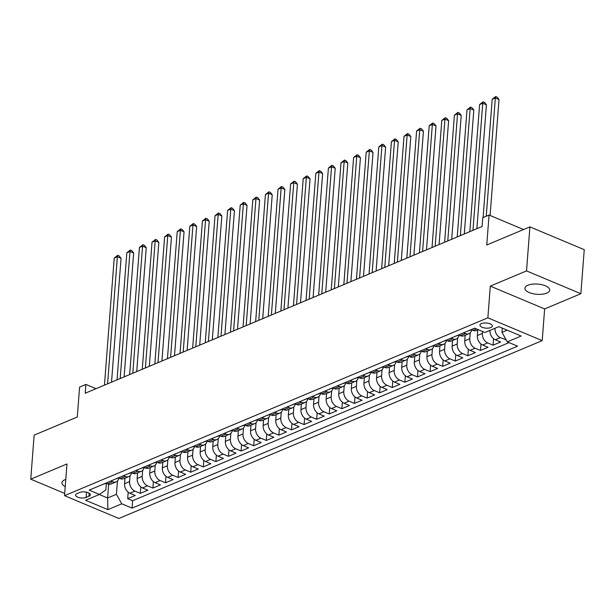 <?xml version="1.0" encoding="UTF-8"?>
<svg xmlns="http://www.w3.org/2000/svg" width="615" height="615" viewBox="0 0 615 615"><rect width="100%" height="100%" fill="white"/><g stroke="black" fill="none" stroke-linecap="round" stroke-linejoin="round"><path stroke-width="0.92" d="M527.916 285.245A12.415 5.128 -175.6 0 0 524.933 288.235A12.415 5.128 -175.6 0 0 532.828 293.693A12.415 5.128 -175.6 0 0 546.712 293.132A12.415 5.128 -175.6 0 0 549.695 290.142A12.415 5.128 -175.6 0 0 541.8 284.684A12.415 5.128 -175.6 0 0 527.916 285.245M65.782 479.423A12.415 5.128 -175.6 0 0 64.898 479.754A12.415 5.128 -175.6 0 0 61.923 482.744A12.415 5.128 -175.6 0 0 65.228 486.619M481.453 323.598A6.204 2.568 -175.6 0 0 479.961 325.097A6.204 2.568 -175.6 0 0 483.913 327.826A6.204 2.568 -175.6 0 0 490.855 327.541A6.204 2.568 -175.6 0 0 492.338 326.05A6.204 2.568 -175.6 0 0 488.395 323.321A6.204 2.568 -175.6 0 0 481.453 323.598M580.86 293.716L584.25 249.682L529.907 226.866L526.525 270.9L490.301 286.121L487.864 317.824L542.199 340.633L544.636 308.93L580.86 293.716L526.525 270.9M487.864 317.824L64.537 495.659L118.872 518.476L542.199 340.633M64.537 495.659L66.974 463.956L30.75 479.17L64.706 493.43M30.75 479.17L34.14 435.136L77.29 417.008L79.596 387.066L85.892 384.421L85.216 393.231L482.083 226.505L482.76 217.702L489.063 215.05L486.757 244.993L529.907 226.866M124.991 478.147L124.561 483.728A7.757 5.504 67.2 0 0 129.888 493.238L135.254 495.49L127.689 498.665L128.189 492.208M130.057 475.687L129.596 481.614A7.757 5.504 67.2 0 0 134.931 491.124L140.289 493.376L140.789 486.911M140.289 493.376L147.854 490.201L142.488 487.949A7.757 5.504 67.2 0 1 137.16 478.439L137.591 472.858M150.183 467.561L149.76 473.143A7.757 5.504 67.2 0 0 155.088 482.652L160.454 484.904L152.889 488.079L153.389 481.622M162.783 462.272L162.352 467.854A7.757 5.504 67.2 0 0 167.687 477.363L173.046 479.615L165.489 482.79L165.988 476.325M175.383 456.976L174.952 462.557A7.757 5.504 67.2 0 0 180.287 472.066L185.645 474.319L178.089 477.494L178.588 471.036M187.982 451.687L187.552 457.268A7.757 5.504 67.2 0 0 192.887 466.777L198.245 469.03L190.688 472.205L191.188 465.74M200.582 446.39L200.152 451.971A7.757 5.504 67.2 0 0 205.487 461.481L210.845 463.733L203.288 466.908L203.78 460.451M213.182 441.101L212.752 446.682A7.757 5.504 67.2 0 0 218.087 456.192L223.445 458.444L215.888 461.619L216.38 455.154M225.782 435.804L225.351 441.385A7.757 5.504 67.2 0 0 230.686 450.895L236.045 453.147L228.488 456.322L228.98 449.865M238.382 430.515L237.951 436.096A7.757 5.504 67.2 0 0 243.286 445.606L248.645 447.858L241.088 451.033L241.58 444.568M250.982 425.219L250.551 430.8A7.757 5.504 67.2 0 0 255.878 440.309L261.244 442.562L253.68 445.737L254.179 439.279M263.581 419.93L263.151 425.511A7.757 5.504 67.2 0 0 268.478 435.02L273.844 437.273L266.28 440.448L266.779 433.982M276.173 414.633L275.751 420.214A7.757 5.504 67.2 0 0 281.078 429.724L286.444 431.976L278.879 435.151L279.379 428.693M288.773 409.344L288.343 414.925A7.757 5.504 67.2 0 0 293.678 424.435L299.036 426.687L291.479 429.862L291.979 423.397M301.373 404.047L300.943 409.628A7.757 5.504 67.2 0 0 306.278 419.138L311.636 421.39L304.079 424.565L304.579 418.108M313.973 398.758L313.542 404.339A7.757 5.504 67.2 0 0 318.878 413.849L324.236 416.101L316.679 419.276L317.179 412.811M326.573 393.462L326.142 399.043A7.757 5.504 67.2 0 0 331.477 408.552L336.836 410.805L329.279 413.98L329.771 407.522M339.173 388.173L338.742 393.754A7.757 5.504 67.2 0 0 344.077 403.263L349.435 405.516L341.879 408.691L342.371 402.225M351.772 382.876L351.342 388.457A7.757 5.504 67.2 0 0 356.677 397.966L362.035 400.219L354.478 403.394L354.97 396.936M364.372 377.587L363.942 383.168A7.757 5.504 67.2 0 0 369.277 392.678L374.635 394.93L367.07 398.105L367.57 391.64M376.972 372.29L376.541 377.871A7.757 5.504 67.2 0 0 381.869 387.381L387.235 389.633L379.67 392.808L380.17 386.351M389.572 367.001L389.141 372.582A7.757 5.504 67.2 0 0 394.469 382.092L399.835 384.344L392.27 387.519L392.77 381.054M402.164 361.705L401.741 367.286A7.757 5.504 67.2 0 0 407.069 376.795L412.434 379.048L404.87 382.223L405.37 375.765M414.764 356.416L414.333 361.997A7.757 5.504 67.2 0 0 419.668 371.506L425.026 373.759L417.47 376.934L417.969 370.468M427.363 351.119L426.933 356.7A7.757 5.504 67.2 0 0 432.268 366.209L437.626 368.462L430.07 371.637L430.569 365.179M439.963 345.83L439.533 351.411A7.757 5.504 67.2 0 0 444.868 360.92L450.226 363.173L442.669 366.348L443.169 359.883M452.563 340.533L452.133 346.114A7.757 5.504 67.2 0 0 457.468 355.624L462.826 357.876L455.269 361.051L455.761 354.594M465.163 335.244L464.732 340.825A7.757 5.504 67.2 0 0 470.068 350.335L475.426 352.587L467.869 355.762L468.361 349.297M477.763 329.947L477.332 335.529A7.757 5.504 67.2 0 0 482.667 345.038L488.026 347.291L480.469 350.465L480.961 344.008M489.917 330.401A7.757 5.504 67.2 0 0 495.267 339.749L500.625 342.002L493.061 345.176L493.561 338.711M86.154 497.435L88.921 496.267A6.012 2.483 -175.6 0 0 90.367 494.821A6.012 2.483 -175.6 0 0 86.538 492.177A6.012 2.483 -175.6 0 0 79.819 492.446L77.044 493.614A6.012 2.483 -175.6 0 0 75.599 495.06A6.012 2.483 -175.6 0 0 79.427 497.704A6.012 2.483 -175.6 0 0 86.154 497.435L86.554 492.177M108.671 484.205L107.61 498.004L116.427 494.299L121.762 503.816L132.041 508.128L517.576 346.168L507.29 341.855L521.151 336.028L498.827 326.657L484.974 332.484L474.688 328.164L89.16 490.124L99.438 494.445L105.857 489.863L106.357 483.359M121.762 503.816L107.902 509.635L85.577 500.264L99.438 494.445M482.521 331.454L482.375 333.415L477.332 335.529M470.229 332.776L469.775 338.704L464.732 340.825M457.629 338.073L457.176 344L452.133 346.114M445.029 343.362L444.576 349.289L439.533 351.411M432.43 348.659L431.976 354.586L426.933 356.7M419.83 353.948L419.376 359.875L414.333 361.997M407.23 359.245L406.776 365.172L401.741 367.286M394.638 364.534L394.177 370.461L389.141 372.582M382.038 369.83L381.577 375.757L376.541 377.871M369.438 375.119L368.977 381.046L363.942 383.168M356.838 380.416L356.385 386.343L351.342 388.457M344.239 385.705L343.785 391.632L338.742 393.754M331.639 391.002L331.185 396.929L326.142 399.043M319.039 396.291L318.585 402.218L313.542 404.339M306.439 401.587L305.986 407.514L300.943 409.628M293.839 406.876L293.386 412.803L288.343 414.925M281.24 412.173L280.786 418.1L275.751 420.214M268.647 417.462L268.186 423.389L263.151 425.511M256.048 422.759L255.586 428.686L250.551 430.8M243.448 428.048L242.987 433.975L237.951 436.096M230.848 433.344L230.394 439.271L225.351 441.385M218.248 438.633L217.795 444.56L212.752 446.682M205.648 443.93L205.195 449.857L200.152 451.971M193.049 449.219L192.595 455.146L187.552 457.268M180.449 454.516L179.995 460.443L174.952 462.557M167.849 459.805L167.395 465.732L162.352 467.854M155.249 465.101L154.796 471.029L149.76 473.143M142.657 470.39L142.196 476.318L137.16 478.439M127.689 498.665L132.609 500.733L509.051 342.593M494.96 328.287A7.757 5.504 -112.8 0 0 500.303 337.635L506.091 339.703M493.061 345.176L487.703 342.924A7.757 5.504 -112.8 0 1 482.375 333.415M480.469 350.465L475.103 348.221A7.757 5.504 -112.8 0 1 469.775 338.704M467.869 355.762L462.503 353.51A7.757 5.504 -112.8 0 1 457.176 344M455.269 361.051L449.903 358.806A7.757 5.504 -112.8 0 1 444.576 349.289M442.669 366.348L437.311 364.095A7.757 5.504 -112.8 0 1 431.976 354.586M430.07 371.637L424.711 369.392A7.757 5.504 -112.8 0 1 419.376 359.875M417.47 376.934L412.112 374.681A7.757 5.504 -112.8 0 1 406.776 365.172M404.87 382.223L399.512 379.978A7.757 5.504 -112.8 0 1 394.177 370.461M392.27 387.519L386.912 385.267A7.757 5.504 -112.8 0 1 381.577 375.757M379.67 392.808L374.312 390.563A7.757 5.504 -112.8 0 1 368.977 381.046M367.07 398.105L361.712 395.852A7.757 5.504 -112.8 0 1 356.385 386.343M354.478 403.394L349.112 401.149A7.757 5.504 -112.8 0 1 343.785 391.632M341.879 408.691L336.513 406.438A7.757 5.504 -112.8 0 1 331.185 396.929M329.279 413.98L323.913 411.735A7.757 5.504 -112.8 0 1 318.585 402.218M316.679 419.276L311.321 417.024A7.757 5.504 -112.8 0 1 305.986 407.514M304.079 424.565L298.721 422.321A7.757 5.504 -112.8 0 1 293.386 412.803M291.479 429.862L286.121 427.61A7.757 5.504 -112.8 0 1 280.786 418.1M278.879 435.151L273.521 432.906A7.757 5.504 -112.8 0 1 268.186 423.389M266.28 440.448L260.921 438.195A7.757 5.504 -112.8 0 1 255.586 428.686M253.68 445.737L248.322 443.484A7.757 5.504 -112.8 0 1 242.987 433.975M241.088 451.033L235.722 448.781A7.757 5.504 -112.8 0 1 230.394 439.271M228.488 456.322L223.122 454.07A7.757 5.504 -112.8 0 1 217.795 444.56M215.888 461.619L210.522 459.367A7.757 5.504 -112.8 0 1 205.195 449.857M203.288 466.908L197.922 464.656A7.757 5.504 -112.8 0 1 192.595 455.146M190.688 472.205L185.33 469.952A7.757 5.504 -112.8 0 1 179.995 460.443M178.089 477.494L172.73 475.241A7.757 5.504 -112.8 0 1 167.395 465.732M165.489 482.79L160.131 480.538A7.757 5.504 -112.8 0 1 154.796 471.029M152.889 488.079L147.531 485.827A7.757 5.504 -112.8 0 1 142.196 476.318M110.854 481.015L112.606 481.753A7.757 5.504 67.2 0 0 116.158 481.86A7.757 5.504 67.2 0 0 118.91 478.047M105.811 483.129L107.571 483.867A7.757 5.504 67.2 0 0 111.115 483.974L116.158 481.86M118.411 477.84L120.163 478.578A7.757 5.504 67.2 0 0 123.715 478.685L128.75 476.563A7.757 5.504 -112.8 0 1 125.206 476.456L123.446 475.718M131.01 472.543L132.763 473.281A7.757 5.504 67.2 0 0 136.315 473.389L141.35 471.274A7.757 5.504 -112.8 0 1 137.806 471.167L136.046 470.429M143.61 467.254L145.363 467.992A7.757 5.504 67.2 0 0 148.915 468.1L153.95 465.978A7.757 5.504 -112.8 0 1 150.406 465.87L148.646 465.132M156.21 461.957L157.963 462.695A7.757 5.504 67.2 0 0 161.514 462.803L166.55 460.689A7.757 5.504 -112.8 0 1 163.006 460.581L161.245 459.843M168.802 456.668L170.563 457.406A7.757 5.504 67.2 0 0 174.114 457.514L179.15 455.392A7.757 5.504 -112.8 0 1 175.606 455.285L173.845 454.546M181.402 451.372L183.162 452.11A7.757 5.504 67.2 0 0 186.706 452.217L191.749 450.103A7.757 5.504 -112.8 0 1 188.205 449.996L186.445 449.257M194.002 446.083L195.762 446.821A7.757 5.504 67.2 0 0 199.306 446.928L204.349 444.806A7.757 5.504 -112.8 0 1 200.798 444.699L199.045 443.961M206.602 440.786L208.362 441.524A7.757 5.504 67.2 0 0 211.906 441.632L216.949 439.517A7.757 5.504 -112.8 0 1 213.397 439.41L211.645 438.672M219.201 435.497L220.962 436.235A7.757 5.504 67.2 0 0 224.506 436.343L229.549 434.221A7.757 5.504 -112.8 0 1 225.997 434.113L224.244 433.375M231.801 430.2L233.562 430.938A7.757 5.504 67.2 0 0 237.106 431.046L242.149 428.932A7.757 5.504 -112.8 0 1 238.597 428.824L236.837 428.086M244.401 424.911L246.154 425.649A7.757 5.504 67.2 0 0 249.705 425.757L254.741 423.635A7.757 5.504 -112.8 0 1 251.197 423.527L249.436 422.789M257.001 419.615L258.754 420.352A7.757 5.504 67.2 0 0 262.305 420.46L267.341 418.346A7.757 5.504 -112.8 0 1 263.797 418.238L262.036 417.5M269.601 414.326L271.353 415.063A7.757 5.504 67.2 0 0 274.905 415.171L279.94 413.049A7.757 5.504 -112.8 0 1 276.396 412.942L274.636 412.204M282.2 409.029L283.953 409.767A7.757 5.504 67.2 0 0 287.505 409.874L292.54 407.76A7.757 5.504 -112.8 0 1 288.996 407.653L287.236 406.915M294.793 403.74L296.553 404.478A7.757 5.504 67.2 0 0 300.105 404.585L305.14 402.464A7.757 5.504 -112.8 0 1 301.596 402.356L299.836 401.618M307.392 398.443L309.153 399.181A7.757 5.504 67.2 0 0 312.697 399.289L317.74 397.175A7.757 5.504 -112.8 0 1 314.196 397.067L312.435 396.329M319.992 393.154L321.753 393.892A7.757 5.504 67.2 0 0 325.297 394L330.34 391.878A7.757 5.504 -112.8 0 1 326.788 391.77L325.035 391.032M332.592 387.857L334.352 388.595A7.757 5.504 67.2 0 0 337.896 388.703L342.939 386.589A7.757 5.504 -112.8 0 1 339.388 386.481L337.635 385.743M345.192 382.568L346.952 383.306A7.757 5.504 67.2 0 0 350.496 383.414L355.539 381.292A7.757 5.504 -112.8 0 1 351.988 381.185L350.235 380.447M357.792 377.272L359.552 378.01A7.757 5.504 67.2 0 0 363.096 378.117L368.139 376.003A7.757 5.504 -112.8 0 1 364.587 375.896L362.827 375.158M370.391 371.983L372.144 372.721A7.757 5.504 67.2 0 0 375.696 372.828L380.731 370.707A7.757 5.504 -112.8 0 1 377.187 370.599L375.427 369.861M382.991 366.686L384.744 367.424A7.757 5.504 67.2 0 0 388.296 367.532L393.331 365.418A7.757 5.504 -112.8 0 1 389.787 365.31L388.027 364.572M395.591 361.397L397.344 362.135A7.757 5.504 67.2 0 0 400.895 362.243L405.931 360.121A7.757 5.504 -112.8 0 1 402.387 360.013L400.626 359.275M408.191 356.1L409.944 356.838A7.757 5.504 67.2 0 0 413.495 356.946L418.531 354.832A7.757 5.504 -112.8 0 1 414.987 354.724L413.226 353.986M420.783 350.811L422.543 351.549A7.757 5.504 67.2 0 0 426.095 351.657L431.13 349.535A7.757 5.504 -112.8 0 1 427.586 349.428L425.826 348.69M433.383 345.515L435.143 346.253A7.757 5.504 67.2 0 0 438.687 346.36L443.73 344.246A7.757 5.504 -112.8 0 1 440.186 344.139L438.426 343.401M445.983 340.226L447.743 340.964A7.757 5.504 67.2 0 0 451.287 341.071L456.33 338.957A7.757 5.504 -112.8 0 1 452.778 338.842L451.026 338.104M458.582 334.929L460.343 335.667A7.757 5.504 67.2 0 0 463.887 335.775L468.93 333.661A7.757 5.504 -112.8 0 1 465.378 333.553L463.625 332.815M471.182 329.64L472.943 330.378A7.757 5.504 67.2 0 0 476.487 330.486L478.347 329.702M117.457 480.976L116.427 494.299M523.557 229.533L489.063 215.05M96.04 388.68L85.892 384.421M99.276 494.506L107.61 498.004L107.902 509.635M502.286 328.11L501.963 332.346L507.16 330.155M132.609 500.733L132.041 508.128M505.661 339.88L505.73 339.057M131.51 472.751A7.757 5.504 -112.8 0 1 128.75 476.563M144.11 467.462A7.757 5.504 -112.8 0 1 141.35 471.274M156.702 462.165A7.757 5.504 -112.8 0 1 153.95 465.978M169.302 456.876A7.757 5.504 -112.8 0 1 166.55 460.689M181.902 451.579A7.757 5.504 -112.8 0 1 179.15 455.392M194.501 446.29A7.757 5.504 -112.8 0 1 191.749 450.103M207.101 440.993A7.757 5.504 -112.8 0 1 204.349 444.806M219.701 435.704A7.757 5.504 -112.8 0 1 216.949 439.517M232.301 430.408A7.757 5.504 -112.8 0 1 229.549 434.221M244.901 425.119A7.757 5.504 -112.8 0 1 242.149 428.932M257.5 419.822A7.757 5.504 -112.8 0 1 254.741 423.635M270.093 414.533A7.757 5.504 -112.8 0 1 267.341 418.346M282.692 409.244A7.757 5.504 -112.8 0 1 279.94 413.049M295.292 403.947A7.757 5.504 -112.8 0 1 292.54 407.76M307.892 398.658A7.757 5.504 -112.8 0 1 305.14 402.464M320.492 393.362A7.757 5.504 -112.8 0 1 317.74 397.175M333.092 388.073A7.757 5.504 -112.8 0 1 330.34 391.878M345.692 382.776A7.757 5.504 -112.8 0 1 342.939 386.589M358.291 377.487A7.757 5.504 -112.8 0 1 355.539 381.292M370.891 372.19A7.757 5.504 -112.8 0 1 368.139 376.003M383.491 366.901A7.757 5.504 -112.8 0 1 380.731 370.707M396.083 361.605A7.757 5.504 -112.8 0 1 393.331 365.418M408.683 356.316A7.757 5.504 -112.8 0 1 405.931 360.121M421.283 351.019A7.757 5.504 -112.8 0 1 418.531 354.832M433.882 345.73A7.757 5.504 -112.8 0 1 431.13 349.535M446.482 340.433A7.757 5.504 -112.8 0 1 443.73 344.246M459.082 335.144A7.757 5.504 -112.8 0 1 456.33 338.957M471.682 329.848A7.757 5.504 -112.8 0 1 468.93 333.661M507.29 341.855L501.963 332.346M490.301 286.121L544.636 308.93M103.612 484.051A5.143 3.652 67.2 0 0 104.512 483.851L106.018 483.221M111.515 382.184L121.047 258.285L117.38 256.739L107.602 383.829M114.229 258.062L117.711 255.31L117.38 256.739L114.229 258.062L104.45 385.151M117.711 255.31L119.179 255.925L121.047 258.285M116.212 478.762A5.143 3.652 67.2 0 0 117.104 478.562L118.618 477.924M124.115 376.887L133.647 252.988L129.973 251.45L120.194 378.533M126.828 252.773L130.311 250.021L129.973 251.45L126.828 252.773L117.05 379.855M130.311 250.021L131.779 250.636L133.647 252.988M128.804 473.465A5.143 3.652 67.2 0 0 129.704 473.266L131.218 472.635M136.715 371.598L146.247 247.699L142.572 246.154L132.794 373.243M139.428 247.476L142.911 244.724L142.572 246.154L139.428 247.476L129.65 374.566M142.911 244.724L144.379 245.339L146.247 247.699M141.404 468.176A5.143 3.652 67.2 0 0 142.303 467.977L143.818 467.339M149.314 366.302L158.847 242.402L155.172 240.865L145.394 367.947M152.028 242.187L155.51 239.435L155.172 240.865L152.028 242.187L142.25 369.269M155.51 239.435L156.979 240.05L158.847 242.402M154.004 462.88A5.143 3.652 67.2 0 0 154.903 462.68L156.418 462.05M161.914 361.013L171.447 237.113L167.772 235.568L157.994 362.658M164.62 236.89L168.103 234.138L167.772 235.568L164.62 236.89L154.842 363.98M168.103 234.138L169.579 234.753L171.447 237.113M166.603 457.591A5.143 3.652 67.2 0 0 167.503 457.391L169.017 456.753M174.514 355.716L184.046 231.817L180.372 230.279L170.593 357.361M177.22 231.601L180.702 228.849L180.372 230.279L177.22 231.601L167.441 358.683M180.702 228.849L182.171 229.464L184.046 231.817M179.203 452.294A5.143 3.652 67.2 0 0 180.103 452.094L181.61 451.464M187.106 350.427L196.646 226.528L192.972 224.982L183.193 352.072M189.82 226.305L193.302 223.553L192.972 224.982L189.82 226.305L180.041 353.394M193.302 223.553L194.771 224.168L196.646 226.528M191.803 447.005A5.143 3.652 67.2 0 0 192.703 446.805L194.209 446.167M199.706 345.13L209.238 221.231L205.571 219.693L195.793 346.775M202.42 221.016L205.902 218.264L205.571 219.693L202.42 221.016L192.641 348.098M205.902 218.264L207.37 218.879L209.238 221.231M204.403 441.716A5.143 3.652 67.2 0 0 205.302 441.509L206.809 440.878M212.306 339.841L221.838 215.942L218.171 214.397L208.393 341.486M215.019 215.719L218.502 212.967L218.171 214.397L215.019 215.719L205.241 342.809M218.502 212.967L219.97 213.582L221.838 215.942M217.003 436.419A5.143 3.652 67.2 0 0 217.902 436.22L219.409 435.581M224.906 334.545L234.438 210.645L230.771 209.108L220.993 336.19M227.619 210.43L231.102 207.678L230.771 209.108L227.619 210.43L217.841 337.512M231.102 207.678L232.57 208.293L234.438 210.645M229.603 431.13A5.143 3.652 67.2 0 0 230.502 430.923L232.009 430.292M237.505 329.256L247.038 205.356L243.371 203.811L233.592 330.901M240.219 205.133L243.701 202.381L243.371 203.811L240.219 205.133L230.441 332.223M243.701 202.381L245.17 202.996L247.038 205.356M242.202 425.834A5.143 3.652 67.2 0 0 243.094 425.634L244.609 424.996M250.105 323.959L259.638 200.06L255.963 198.522L246.185 325.604M252.819 199.844L256.301 197.092L255.963 198.522L252.819 199.844L243.04 326.926M256.301 197.092L257.77 197.707L259.638 200.06M254.794 420.545A5.143 3.652 67.2 0 0 255.694 420.337L257.208 419.707M262.705 318.67L272.237 194.771L268.563 193.225L258.784 320.315M265.419 194.548L268.901 191.795L268.563 193.225L265.419 194.548L255.64 321.637M268.901 191.795L270.369 192.41L272.237 194.771M267.394 415.248A5.143 3.652 67.2 0 0 268.294 415.048L269.808 414.41M275.305 313.373L284.837 189.474L281.163 187.936L271.384 315.018M278.018 189.259L281.501 186.506L281.163 187.936L278.018 189.259L268.24 316.341M281.501 186.506L282.969 187.121L284.837 189.474M279.994 409.959A5.143 3.652 67.2 0 0 280.894 409.751L282.408 409.121M287.905 308.084L297.437 184.185L293.762 182.64L283.984 309.729M290.611 183.962L294.093 181.21L293.762 182.64L290.611 183.962L280.832 311.052M294.093 181.21L295.569 181.825L297.437 184.185M292.594 404.662A5.143 3.652 67.2 0 0 293.493 404.462L295.008 403.824M300.504 302.788L310.037 178.888L306.362 177.351L296.584 304.433M303.21 178.673L306.693 175.921L306.362 177.351L303.21 178.673L293.432 305.755M306.693 175.921L308.161 176.536L310.037 178.888M305.194 399.373A5.143 3.652 67.2 0 0 306.093 399.166L307.6 398.535M313.096 297.499L322.637 173.599L318.962 172.054L309.184 299.144M315.81 173.376L319.293 170.624L318.962 172.054L315.81 173.376L306.032 300.466M319.293 170.624L320.761 171.239L322.637 173.599M317.794 394.077A5.143 3.652 67.2 0 0 318.693 393.877L320.2 393.239M325.696 292.202L335.229 168.302L331.562 166.765L321.783 293.847M328.41 168.087L331.892 165.335L331.562 166.765L328.41 168.087L318.632 295.169M331.892 165.335L333.361 165.95L335.229 168.302M330.393 388.788A5.143 3.652 67.2 0 0 331.293 388.58L332.8 387.95M338.296 286.913L347.829 163.013L344.162 161.468L334.383 288.558M341.01 162.791L344.492 160.038L344.162 161.468L341.01 162.791L331.231 289.88M344.492 160.038L345.961 160.653L347.829 163.013M342.993 383.491A5.143 3.652 67.2 0 0 343.893 383.291L345.399 382.653M350.896 281.616L360.428 157.717L356.762 156.179L346.983 283.261M353.61 157.501L357.092 154.749L356.762 156.179L353.61 157.501L343.831 284.584M357.092 154.749L358.56 155.364L360.428 157.717M355.593 378.202A5.143 3.652 67.2 0 0 356.492 377.994L357.999 377.364M363.496 276.327L373.028 152.428L369.361 150.883L359.583 277.972M366.209 152.205L369.692 149.453L369.361 150.883L366.209 152.205L356.431 279.295M369.692 149.453L371.16 150.068L373.028 152.428M368.193 372.905A5.143 3.652 67.2 0 0 369.085 372.705L370.599 372.067M376.096 271.031L385.628 147.131L381.953 145.594L372.175 272.676M378.809 146.916L382.292 144.164L381.953 145.594L378.809 146.916L369.031 273.998M382.292 144.164L383.76 144.779L385.628 147.131M380.785 367.616A5.143 3.652 67.2 0 0 381.684 367.409L383.199 366.778M388.695 265.742L398.228 141.842L394.553 140.297L384.775 267.387M391.409 141.619L394.892 138.867L394.553 140.297L391.409 141.619L381.631 268.709M394.892 138.867L396.36 139.482L398.228 141.842M393.385 362.32A5.143 3.652 67.2 0 0 394.284 362.12L395.799 361.482M401.295 260.445L410.828 136.545L407.153 135.008L397.375 262.09M404.009 136.33L407.491 133.578L407.153 135.008L404.009 136.33L394.23 263.412M407.491 133.578L408.96 134.193L410.828 136.545M405.985 357.031A5.143 3.652 67.2 0 0 406.884 356.823L408.398 356.193M413.895 255.156L423.428 131.256L419.753 129.711L409.974 256.801M416.601 131.033L420.083 128.281L419.753 129.711L416.601 131.033L406.823 258.123M420.083 128.281L421.559 128.896L423.428 131.256M418.584 351.734A5.143 3.652 67.2 0 0 419.484 351.534L420.998 350.896M426.495 249.859L436.027 125.96L432.353 124.422L422.574 251.504M429.201 125.744L432.683 122.992L432.353 124.422L429.201 125.744L419.422 252.827M432.683 122.992L434.152 123.607L436.027 125.96M431.184 346.445A5.143 3.652 67.2 0 0 432.084 346.237L433.59 345.607M439.087 244.57L448.627 120.671L444.952 119.126L435.174 246.215M441.801 120.448L445.283 117.696L444.952 119.126L441.801 120.448L432.022 247.538M445.283 117.696L446.751 118.311L448.627 120.671M443.784 341.148A5.143 3.652 67.2 0 0 444.683 340.948L446.19 340.31M451.687 239.273L461.219 115.374L457.552 113.837L447.774 240.919M454.4 115.159L457.883 112.407L457.552 113.837L454.4 115.159L444.622 242.241M457.883 112.407L459.351 113.022L461.219 115.374M456.384 335.859A5.143 3.652 67.2 0 0 457.283 335.652L458.79 335.021M464.287 233.984L473.819 110.085L470.152 108.54L460.374 235.63M467 109.862L470.483 107.11L470.152 108.54L467 109.862L457.222 236.952M470.483 107.11L471.951 107.725L473.819 110.085M468.984 330.562A5.143 3.652 67.2 0 0 469.883 330.363L471.39 329.725M476.886 228.688L486.419 104.788L482.752 103.251L472.973 230.333M479.6 104.573L483.083 101.821L482.752 103.251L479.6 104.573L469.822 231.655M483.083 101.821L484.551 102.436L486.419 104.788M490.094 215.488L499.019 99.499L495.352 97.954L486.25 216.234M492.2 99.276L495.682 96.524L495.352 97.954L492.2 99.276L483.098 217.556M495.682 96.524L497.151 97.139L499.019 99.499M129.596 481.614L124.561 483.728M134.931 491.124L129.888 493.238M500.303 337.635L495.267 339.749M487.703 342.924L482.667 345.038M475.103 348.221L470.068 350.335M462.503 353.51L457.468 355.624M449.903 358.806L444.868 360.92M437.311 364.095L432.268 366.209M424.711 369.392L419.668 371.506M412.112 374.681L407.069 376.795M399.512 379.978L394.469 382.092M386.912 385.267L381.869 387.381M374.312 390.563L369.277 392.678M361.712 395.852L356.677 397.966M349.112 401.149L344.077 403.263M336.513 406.438L331.477 408.552M323.913 411.735L318.878 413.849M311.321 417.024L306.278 419.138M298.721 422.321L293.678 424.435M286.121 427.61L281.078 429.724M273.521 432.906L268.478 435.02M260.921 438.195L255.878 440.309M248.322 443.484L243.286 445.606M235.722 448.781L230.686 450.895M223.122 454.07L218.087 456.192M210.522 459.367L205.487 461.481M197.922 464.656L192.887 466.777M185.33 469.952L180.287 472.066M172.73 475.241L167.687 477.363M160.131 480.538L155.088 482.652M147.531 485.827L142.488 487.949M112.606 481.753L107.571 483.867M125.206 476.456L120.163 478.578M137.806 471.167L132.763 473.281M150.406 465.87L145.363 467.992M163.006 460.581L157.963 462.695M175.606 455.285L170.563 457.406M188.205 449.996L183.162 452.11M200.798 444.699L195.762 446.821M213.397 439.41L208.362 441.524M225.997 434.113L220.962 436.235M238.597 428.824L233.562 430.938M251.197 423.527L246.154 425.649M263.797 418.238L258.754 420.352M276.396 412.942L271.353 415.063M288.996 407.653L283.953 409.767M301.596 402.356L296.553 404.478M314.196 397.067L309.153 399.181M326.788 391.77L321.753 393.892M339.388 386.481L334.352 388.595M351.988 381.185L346.952 383.306M364.587 375.896L359.552 378.01M377.187 370.599L372.144 372.721M389.787 365.31L384.744 367.424M402.387 360.013L397.344 362.135M414.987 354.724L409.944 356.838M427.586 349.428L422.543 351.549M440.186 344.139L435.143 346.253M452.778 338.842L447.743 340.964M465.378 333.553L460.343 335.667M476.448 328.902L472.943 330.378M89.16 493.168L88.921 496.267"/></g></svg>
